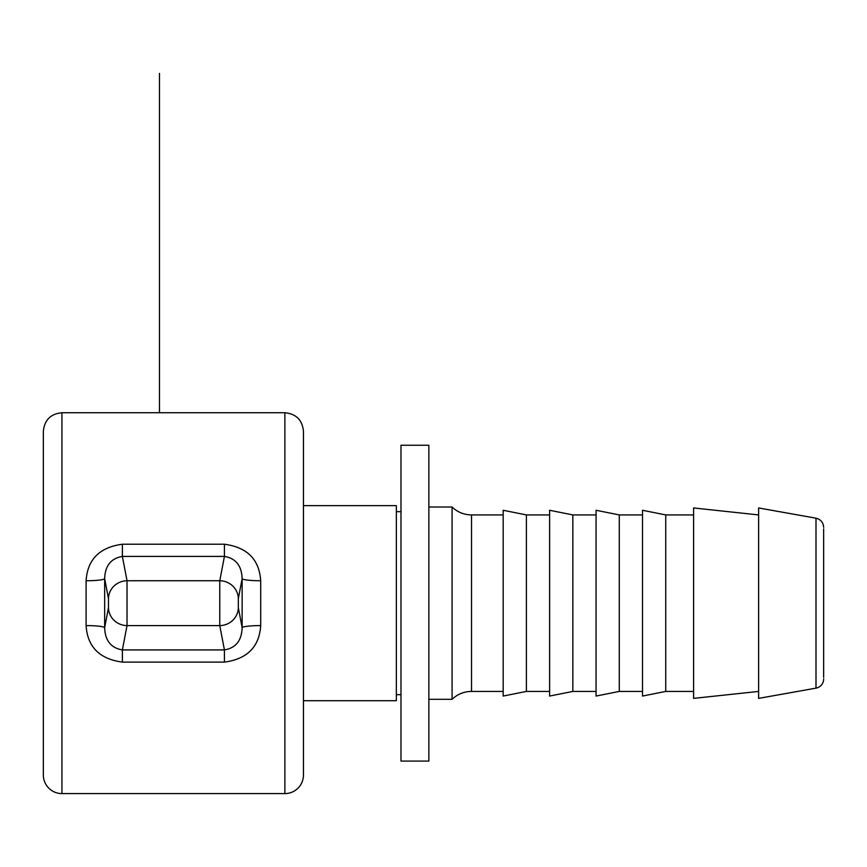 <?xml version="1.0" encoding="UTF-8"?>
<svg xmlns="http://www.w3.org/2000/svg" width="867" height="867" viewBox="0 0 867 867"><rect width="100%" height="100%" fill="white"/><g stroke="black" fill="none" stroke-linecap="round" stroke-linejoin="round"><path stroke-width="1.3" d="M823.65 677.485L823.65 528.859M823.65 678.991A9.288 9.288 0 0 1 815.999 688.138L758.625 698.379L758.625 507.954L815.999 518.195L815.999 688.138M428.851 507.022L452.075 507.022L452.075 699.311C457.527 694.153 464.008 691.519 471.518 691.422L471.518 514.922L503.174 514.922M303.45 505.634L396.338 505.634L396.338 700.709L303.45 700.709M526.388 691.422L526.388 514.922L503.174 510.273L503.174 696.06L526.388 691.422L549.613 691.422M572.838 691.422L572.838 514.922L549.613 510.273L549.613 696.06L572.838 691.422L596.062 691.422M619.287 691.422L619.287 514.922L596.062 510.273L596.062 696.06L619.287 691.422L642.512 691.422M665.737 691.422L665.737 514.922L642.512 510.273L642.512 696.06L665.737 691.422L693.6 691.422M758.625 514.922L693.6 507.954L693.6 698.379L758.625 691.422M61.925 412.735C50.644 413.841 44.455 420.029 43.35 431.322L43.35 775.022A18.575 18.575 0 0 0 61.925 793.598L61.925 412.735L284.875 412.735L284.875 793.598L61.925 793.598M224.423 544.227L122.377 544.227L122.377 556.419L224.423 556.419L219.774 580.738L219.774 625.606A18.575 17.925 -11 0 0 238.327 607.669L242.142 627.665C241.687 640.615 235.781 648.028 224.423 649.914L224.423 662.117C247.214 659.039 259.309 646.869 260.696 625.595L260.696 580.749C259.309 559.464 247.214 547.294 224.423 544.227L224.423 556.419C235.781 558.305 241.687 565.728 242.142 578.668L242.142 627.665A18.575 2.189 180 0 1 260.696 625.595M122.377 544.227C99.542 547.326 87.448 559.508 86.104 580.749A18.575 2.189 180 0 0 104.658 578.668L108.473 598.663L108.473 607.669A18.575 17.925 11 0 0 127.026 625.606L219.774 625.606L224.423 649.914L122.377 649.914C110.998 647.996 105.08 640.583 104.658 627.665A18.575 2.189 -0 0 0 86.104 625.595C87.437 646.825 99.532 658.996 122.377 662.117L224.423 662.117M260.696 580.749A18.575 2.189 -0 0 1 242.142 578.668L238.327 598.663L238.327 607.669M108.473 598.663A18.575 17.925 -11 0 1 127.026 580.738L127.026 625.606L122.377 649.914L122.377 662.117M108.473 607.669L104.658 627.665L104.658 578.668C105.091 565.75 110.998 558.337 122.377 556.419L127.026 580.738L219.774 580.738A18.575 17.925 11 0 1 238.327 598.663M284.875 412.735C296.156 413.841 302.345 420.029 303.45 431.322L303.45 775.022A18.575 18.575 0 0 1 284.875 793.598M400.988 445.248L400.988 761.085L428.851 761.085L428.851 445.248L400.988 445.248M86.104 580.749L86.104 625.595M815.999 518.195C820.746 519.398 823.303 522.454 823.65 527.342M452.075 507.022C457.527 512.18 464.008 514.814 471.518 514.922M471.518 691.422L503.174 691.422M396.338 694.673L400.988 694.673M396.338 511.671L400.988 511.671M428.851 699.311L452.075 699.311M526.388 514.922L549.613 514.922M572.838 514.922L596.062 514.922M619.287 514.922L642.512 514.922M665.737 514.922L693.6 514.922M159.463 412.735L159.463 73.402L159.463 412.735"/></g></svg>
